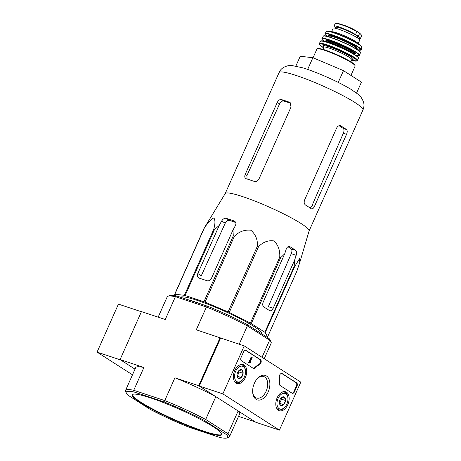 <?xml version="1.0" encoding="UTF-8"?>
<svg xmlns="http://www.w3.org/2000/svg" width="461" height="461" viewBox="0 0 461 461"><rect width="100%" height="100%" fill="white"/><g stroke="black" fill="none" stroke-linecap="round" stroke-linejoin="round"><path stroke-width="0.69" d="M175.422 295.743L174.667 294.314L203.987 228.454L225.222 193.551A45.916 5.624 24 0 1 239.08 195.47A45.916 5.624 24 0 1 284.984 214.555A45.916 5.624 24 0 1 309.106 230.898L299.846 262.223M174.667 294.314A51.344 6.287 24 0 1 174.852 294.227L184.383 295.305A51.344 6.287 24 0 1 185.126 295.495L203.946 301.748L233.272 235.888L232.995 229.981L235.438 225.55L234.637 221.24L234.055 220.952A49.413 6.051 -156 0 0 226.195 218.341C224.461 218.059 222.957 218.94 221.678 220.986L219.234 225.412L214.446 229.636A51.344 6.287 24 0 0 213.708 229.445C215.293 223.752 215.333 219.914 213.841 217.938C210.833 219.344 207.611 222.819 204.177 228.368A51.344 6.287 24 0 0 203.987 228.454M233.272 235.888A51.344 6.287 24 0 1 234.361 236.303C239.109 231.595 244.589 229.566 250.813 230.223C255.521 234.257 257.728 239.536 257.434 246.053A51.344 6.287 24 0 1 258.586 246.583C263.145 241.962 268.302 240.083 274.065 240.947C278.317 245.194 280.202 250.617 279.718 257.221A51.344 6.287 24 0 1 280.622 257.722L284.702 253.827L263.271 301.955A3.97 2.472 108.4 0 0 263.79 306.911L269.449 310.535A3.97 2.472 108.4 0 0 269.8 310.702A3.97 2.472 108.4 0 0 273.171 308.294L294.596 260.165L296.164 255.331C296.832 253.008 296.671 251.36 295.691 250.392A49.413 6.051 -156 0 0 290.032 246.768L289.635 246.583M289.22 246.497L290.032 246.768C288.442 246.088 287.186 246.831 286.264 248.992L284.702 253.827M203.946 301.748A51.344 6.287 24 0 1 205.041 302.162L228.109 311.913A51.344 6.287 24 0 1 229.261 312.443L250.398 323.08A51.344 6.287 24 0 1 251.303 323.582L264.839 332.254L294.164 266.395L294.596 260.165M294.164 266.395A51.344 6.287 24 0 1 294.579 266.735L299.483 258.707L299.777 262.465L296.89 271.12L267.564 336.979A51.344 6.287 24 0 1 267.38 337.066L266.625 336.985M219.234 225.412L197.804 273.54A3.97 3.071 -57.4 0 0 198.61 277.862A3.97 3.071 -57.4 0 0 199.152 278.116L207.012 280.726A3.97 3.071 -57.4 0 0 211.564 278.11L232.995 229.981M197.804 273.54L201.278 275.764L225.21 223.245C226.334 221.096 227.74 220.151 229.428 220.416A43.403 5.313 -156 0 1 235.675 222.456M264.839 332.254A51.344 6.287 24 0 1 265.254 332.594L267.564 336.979M180.591 297.264A44.567 5.457 24 0 1 224.461 311.163A44.567 5.457 24 0 1 261.836 333.77L261.785 333.885M265.254 332.594L294.579 266.735M251.303 323.582L280.622 257.722M250.398 323.08L279.718 257.221M174.852 294.227L204.177 228.368M184.383 295.305L213.708 229.445M185.126 295.495L214.446 229.636M205.041 302.162L234.361 236.303M228.109 311.913L257.434 246.053M229.261 312.443L258.586 246.583M287.969 246.762A43.403 5.313 -156 0 1 291.196 248.9C292.124 249.839 292.141 251.441 291.248 253.7L268.337 306.686L273.171 308.294M150.839 397.993A48.964 5.993 -156 0 0 132.267 394.835A48.964 5.993 -156 0 0 140.628 402.678A48.964 5.993 -156 0 0 189.569 426.534A48.964 5.993 -156 0 0 221.724 434.665A48.964 5.993 -156 0 0 198.501 418.409A48.964 5.993 -156 0 0 150.839 397.993M134.099 392L164.744 402.176A55.579 6.806 24 0 1 204.304 420.42L226.345 434.539A55.579 6.806 24 0 1 227.037 437.95A55.579 6.806 24 0 1 219.885 437.501L189.24 427.324A55.579 6.806 24 0 1 149.681 409.08L127.639 394.962A55.579 6.806 24 0 1 126.268 393.083A55.579 6.806 24 0 1 134.099 392L133.742 390.288L143.89 367.492L120.085 359.586L141.452 311.596L165.257 319.496L175.405 296.705L206.424 307.003L196.277 329.799L244.232 345.9L300.791 382.129L279.424 430.119L222.865 393.89L244.232 345.9M126.268 393.083L125.594 391.366A56.899 6.967 24 0 1 125.548 390.409A56.899 6.967 24 0 1 133.742 390.288L164.761 400.586A56.899 6.967 24 0 1 205.687 419.458L215.834 396.662L198.714 385.696L220.081 337.706M204.304 420.42L205.687 419.458L227.999 433.749L238.147 410.953L255.267 421.924L238.556 416.375M176.834 296.02L175.405 296.705A56.899 6.967 -156 0 0 167.96 296.216L169.683 295.57A55.579 6.806 -156 0 1 176.834 296.02L207.479 306.19A55.579 6.806 -156 0 1 247.038 324.435L247.35 325.875L269.662 340.166L262.032 357.298M207.479 306.19L206.424 307.003A56.899 6.967 -156 0 1 247.35 325.875L239.184 344.223M164.744 402.176L164.761 400.586L174.909 377.79L198.714 385.696M120.085 359.586L135.01 369.146L120.649 359.949L97.064 352.118L132.491 374.81M247.038 324.435L269.08 338.553A55.579 6.806 -156 0 1 270.451 340.431L271.126 342.148A56.899 6.967 -156 0 0 269.662 340.166L269.08 338.553M264.234 358.71L271.177 343.111A56.899 6.967 -156 0 0 271.126 342.148M167.96 296.216A56.899 6.967 -156 0 0 167.21 296.821L158.163 317.145M143.89 367.492A56.899 6.967 -156 0 0 135.695 367.613L125.548 390.409M226.345 434.539L227.999 433.749A56.899 6.967 24 0 1 229.509 436.694A56.899 6.967 24 0 1 228.765 437.305L227.037 437.95M229.509 436.694L239.657 413.897A56.899 6.967 -156 0 0 238.147 410.953M215.834 396.662A56.899 6.967 -156 0 0 174.909 377.79M132.416 394.616A48.964 5.993 -156 0 0 140.841 402.194A48.964 5.993 -156 0 0 188.837 425.682A48.964 5.993 -156 0 0 221.787 434.406M187.794 299.656A47.639 5.832 24 0 1 202.517 304.548M254.028 328.912A47.639 5.832 24 0 1 256.731 330.646M356.572 93.07L361.441 82.144L343.48 70.637L312.881 57.706L300.238 56.277L295.881 66.05M312.881 57.706L307.666 69.421M343.48 70.637L338.241 82.41M311.532 208.879L311.238 208.729A45.916 5.624 24 0 0 305.585 205.105C304.139 203.993 303.811 202.287 304.594 199.993L336.645 128.002C337.815 125.916 339.215 125.219 340.84 125.922L340.431 125.732M339.065 125.72A41.634 5.094 -156 0 1 343.289 128.481C344.206 129.414 344.217 131.01 343.324 133.275L312.08 205.531L310.628 207.669M311.238 208.729C312.362 209.265 313.445 208.464 314.488 206.332L346.539 134.341C347.45 132.094 347.438 130.492 346.493 129.541A45.916 5.624 -156 0 0 340.84 125.922L339.999 125.64M290.845 103.362A41.634 5.094 -156 0 0 283.797 101.045C282.12 100.786 280.72 101.731 279.596 103.886L246.963 175.503L247.038 179.271M277.28 102.405L245.229 174.396C244.388 176.615 244.722 178.067 246.237 178.753A45.916 5.624 24 0 1 254.097 181.363C256.155 181.865 257.785 181.064 258.99 178.96L291.041 106.975L289.946 102.469L289.352 102.181A45.916 5.624 -156 0 0 281.492 99.57C279.798 99.294 278.392 100.244 277.28 102.405L279.596 103.886M245.748 178.528L246.237 178.753M141.383 311.745L118.431 304.122L97.064 352.118M287.802 404.649A9.975 6.212 -71.6 0 1 279.245 410.67A9.975 6.212 -71.6 0 1 276.577 399.272A9.975 6.212 -71.6 0 1 285.532 391.735A9.975 6.212 -71.6 0 1 287.802 404.649M245.385 377.473A9.975 6.212 -71.6 0 1 236.827 383.5A9.975 6.212 -71.6 0 1 234.159 372.102A9.975 6.212 -71.6 0 1 243.114 364.565A9.975 6.212 -71.6 0 1 245.385 377.473M268.141 392.052A12.873 8.016 -71.6 0 1 259.186 400.108A12.873 8.016 -71.6 0 1 252.755 393.043A12.873 8.016 -71.6 0 1 257.67 378.233A12.873 8.016 -71.6 0 1 267.985 377.403A12.873 8.016 -71.6 0 1 268.141 392.052M241.431 360.756A2.645 1.648 -71.6 0 1 241.091 357.454L243.546 351.933A2.645 1.648 -71.6 0 1 245.794 350.325A2.645 1.648 -71.6 0 1 246.03 350.441L260.517 359.718A2.645 1.648 -71.6 0 1 261.156 362.058A2.645 1.648 -71.6 0 1 259.664 364.472A26.467 16.475 -71.6 0 0 255.1 367.999A2.645 1.648 -71.6 0 1 253.59 368.506A2.645 1.648 -71.6 0 1 253.354 368.397L241.431 360.756M280.127 385.546A2.645 1.648 -71.6 0 1 279.435 383.587A26.467 16.475 -71.6 0 0 279.337 377.075A2.645 1.648 -71.6 0 1 280.063 374.395A2.645 1.648 -71.6 0 1 281.925 373.473A2.645 1.648 -71.6 0 1 282.161 373.583L296.642 382.866A2.645 1.648 -71.6 0 1 296.988 386.168L294.533 391.689A2.645 1.648 -71.6 0 1 292.286 393.296A2.645 1.648 -71.6 0 1 292.049 393.181L280.127 385.546M279.424 430.119L255.832 422.288L199.279 386.059L220.646 338.063M199.279 386.059L222.865 393.89M257.307 378.625A11.335 7.059 -71.6 0 1 263.692 376.51A11.335 7.059 -71.6 0 1 266.176 391.147A11.335 7.059 -71.6 0 1 256.547 398.022A11.335 7.059 -71.6 0 1 252.697 392.507M245.488 350.274L259.923 359.522A2.645 1.648 -71.6 0 1 260.569 361.862A2.645 1.648 -71.6 0 1 259.07 364.276L259.664 364.472M253.308 368.362A2.645 1.648 -71.6 0 0 254.507 367.803A26.467 16.475 -71.6 0 1 259.07 364.276M249.712 362.98L248.698 362.507L249.712 362.98L250.404 362.651L250.565 362.288L250.127 362.041L252.173 357.459L251.746 357.189L249.292 362.703M250.006 362.519L250.404 362.651M248.698 362.507L251.159 356.993L251.746 357.189M281.619 373.422L296.054 382.67A2.645 1.648 -71.6 0 1 296.4 385.972L293.945 391.493A2.645 1.648 -71.6 0 1 292.003 393.152M238.861 370.621A4.581 2.852 -71.6 0 1 241.904 369.906A4.581 2.852 -71.6 0 1 243.103 373.341A4.581 2.852 -71.6 0 1 241.253 377.496A4.581 2.852 -71.6 0 1 238.204 378.216A4.581 2.852 -71.6 0 1 237.023 375.98A4.581 2.852 -71.6 0 1 237.006 374.781A4.581 2.852 -71.6 0 1 238.775 370.707A4.581 2.852 -71.6 0 1 238.861 370.621L241.904 369.906L243.103 373.341L241.253 377.496L238.204 378.216L237.306 376.735M244.439 376.868A8.206 5.106 -71.6 0 1 242.342 380.06A8.206 5.106 -71.6 0 1 234.874 378.723A8.206 5.106 -71.6 0 1 238.694 367.227A8.206 5.106 -71.6 0 1 245.477 370.621A8.206 5.106 -71.6 0 1 244.439 376.868M242.342 380.06L241.852 380.573A9.26 5.768 -71.6 0 1 236.349 382.59A9.26 5.768 -71.6 0 1 234.061 380.602M239.167 365.233A9.26 5.768 -71.6 0 1 242.186 365.008A9.26 5.768 -71.6 0 1 245.39 369.918L245.477 370.621M238.7 370.788A3.97 2.472 -71.6 0 1 238.245 374.113L239.167 372.033L238.723 370.759M237.115 376.239L238.245 374.113A3.97 2.472 -71.6 0 1 237.017 375.865M237.317 376.193L241.253 377.496M239.167 372.033L243.103 373.341M281.273 397.797A4.581 2.852 -71.6 0 1 284.322 397.077A4.581 2.852 -71.6 0 1 285.515 400.511A4.581 2.852 -71.6 0 1 283.665 404.666A4.581 2.852 -71.6 0 1 280.622 405.386A4.581 2.852 -71.6 0 1 279.441 403.15A4.581 2.852 -71.6 0 1 279.424 401.952A4.581 2.852 -71.6 0 1 281.193 397.878A4.581 2.852 -71.6 0 1 281.273 397.797L284.322 397.077L285.515 400.511L283.665 404.666L280.622 405.386L279.723 403.911M286.851 404.038A8.206 5.106 -71.6 0 1 284.76 407.23A8.206 5.106 -71.6 0 1 277.291 405.893A8.206 5.106 -71.6 0 1 281.106 394.397A8.206 5.106 -71.6 0 1 287.895 397.791A8.206 5.106 -71.6 0 1 286.851 404.038M284.76 407.23L284.27 407.743A9.26 5.768 -71.6 0 1 278.767 409.76A9.26 5.768 -71.6 0 1 276.473 407.772M281.579 392.403A9.26 5.768 -71.6 0 1 284.604 392.178A9.26 5.768 -71.6 0 1 287.808 397.088L287.895 397.791M281.112 397.964A3.97 2.472 -71.6 0 1 280.663 401.283L281.585 399.209L281.141 397.935M279.533 403.41L280.663 401.283A3.97 2.472 -71.6 0 1 279.435 403.035M279.735 403.363L283.665 404.666M281.585 399.209L285.515 400.511M336.432 28.277L336.282 28.179A12.966 1.59 24 0 1 334.064 26.098A12.966 1.59 24 0 1 342.581 28.254A12.966 1.59 24 0 1 355.54 34.575L358.301 36.338A12.966 1.59 24 0 1 360.514 38.413A12.966 1.59 24 0 1 358.053 38.303M334.064 26.098L335.377 23.154L339.163 23.776A15.219 1.861 24 0 1 346.39 26.427L356.964 31.388L359.718 33.152L361.81 35.462M336.219 23.05L346.39 26.427M331.545 31.838L333.136 28.259A14.556 1.781 24 0 1 347.162 32.547A14.556 1.781 24 0 1 359.736 40.095L358.139 43.674M336.334 28.49L336.749 27.562A11.537 1.412 24 0 1 347.865 30.968A11.537 1.412 24 0 1 357.834 36.949L357.419 37.877M221.678 220.986L225.21 223.245M291.248 253.7L296.164 255.331M279.061 72.608A45.916 5.624 24 0 1 323.294 86.149A45.916 5.624 24 0 1 362.957 109.966C364.092 107.229 364.271 104.532 363.487 101.869C361.597 97.651 359.759 95.087 357.972 94.177L350.856 89.267C344.286 85.325 336.282 81.251 326.837 77.05C317.767 73.045 309.711 69.957 302.664 67.79L291.819 65.52L288.43 65.664C283.607 66.707 280.484 69.017 279.061 72.608L225.199 193.591M226.195 218.341L229.428 220.416M234.055 220.952L235.122 221.632M291.196 248.9L295.691 250.392M343.324 133.275L346.539 134.341M312.08 205.531L314.488 206.332M343.289 128.481L346.493 129.541M281.492 99.57L283.797 101.045M289.352 102.181L290.447 102.878M245.229 174.396L246.963 175.503M245.54 350.279L246.03 350.441M259.923 359.522L260.517 359.718M254.507 367.803L255.1 367.999M293.945 391.493L294.533 391.689M296.4 385.972L296.988 386.168M296.054 382.67L296.642 382.866M281.671 373.422L282.161 373.583M356.964 31.388L355.54 34.575M359.718 33.152L358.301 36.338M313.042 57.775L316.92 49.068A20.906 2.559 24 0 1 337.06 55.234A20.906 2.559 24 0 1 355.12 66.079L350.954 75.425M317.641 48.762A20.376 2.495 24 0 1 337.245 54.813A20.376 2.495 24 0 1 354.866 65.335M322.879 49.344L323.812 47.253A15.351 1.879 24 0 1 338.599 51.776A15.351 1.879 24 0 1 351.858 59.74L350.925 61.832M324.089 47.062A16.412 2.011 24 0 1 338.737 50.549A16.412 2.011 24 0 1 352.095 59.434M357.575 60.552A20.906 2.559 24 0 0 339.521 49.713A20.906 2.559 24 0 0 319.381 43.547L319.577 44.659L323.57 47.8A20.376 2.495 24 0 1 326.134 45.161A20.376 2.495 24 0 1 351.858 56.611A20.376 2.495 24 0 1 351.616 60.276L357.119 61.008L358.491 58.351A20.843 2.553 24 0 0 340.477 47.552A20.843 2.553 24 0 0 320.407 41.392L320.407 41.392C320.326 37.416 361.499 55.752 358.491 58.351M320.885 41.127A20.578 2.518 24 0 1 340.57 47.35A20.578 2.518 24 0 1 358.364 57.815M326.244 41.882A15.616 1.913 24 0 1 340.858 46.711A15.616 1.913 24 0 1 354.221 54.34M325.95 41.801L326.134 41.386A15.616 1.913 24 0 1 341.175 45.991A15.616 1.913 24 0 1 354.665 54.087L354.48 54.502M326.146 41.363A16.147 1.977 24 0 1 341.417 45.449A16.147 1.977 24 0 1 354.67 54.064M356.048 55.539L359.58 55.355A20.624 2.524 24 0 0 341.757 44.688A20.624 2.524 24 0 0 321.899 38.58L322.055 39.485L324.129 41.329A20.359 2.495 24 0 1 329.344 40.159A20.359 2.495 24 0 1 353.426 50.877A20.359 2.495 24 0 1 356.03 55.527M321.899 38.58L323.253 36.281A20.324 2.489 24 0 1 342.811 42.308A20.324 2.489 24 0 1 360.381 52.813L359.58 55.355M323.749 36.039A20.059 2.455 24 0 1 342.892 42.13A20.059 2.455 24 0 1 360.231 52.283M328.774 36.753L328.97 36.321A15.086 1.844 24 0 1 343.503 40.77A15.086 1.844 24 0 1 356.532 48.589L356.336 49.027M328.981 36.292A15.616 1.913 24 0 1 343.739 40.228A15.616 1.913 24 0 1 356.543 48.561M357.696 49.909L361.211 49.702A19.817 2.426 24 0 0 344.073 39.473A19.817 2.426 24 0 0 325.011 33.584L325.155 34.529L327.212 36.338A19.558 2.397 24 0 1 332.093 35.145A19.558 2.397 24 0 1 355.31 45.483A19.558 2.397 24 0 1 357.678 49.897M325.011 33.584L326.463 31.555A19.322 2.363 24 0 1 345.041 37.312A19.322 2.363 24 0 1 361.747 47.27L361.211 49.702M327.166 31.325A18.803 2.299 24 0 1 345.18 36.995A18.803 2.299 24 0 1 361.447 46.584M331.603 31.849A14.556 1.781 24 0 1 345.502 36.269A14.556 1.781 24 0 1 358.088 43.645M336.53 23.102A15.219 1.861 24 0 1 339.163 23.776L343.583 25.119A8.805 1.078 24 0 1 355.074 30.236L357.678 31.809M309.095 230.944L362.957 109.966M242.186 365.008L240.786 364.542M236.349 382.59L234.943 382.123M284.604 392.178L283.198 391.712M278.767 409.76L277.361 409.293M361.827 35.468L360.514 38.413M316.92 49.068C317.819 48.883 315.606 48.071 320.574 48.751C325.247 49.851 331.499 52.185 339.336 55.758L350.395 61.503C352.798 62.955 354.307 64.108 354.918 64.972L355.12 66.079M351.778 59.342L352.262 59.342L351.858 59.74M323.812 47.253L323.835 46.688L324.158 47.045M319.381 43.547L320.407 41.392M323.253 36.281C323.466 32.598 362.98 50.191 360.381 52.813M326.463 31.555C326.077 31.083 327.183 31.025 329.782 31.394C334.058 32.397 339.78 34.529 346.96 37.796L357.217 43.109C364.225 47.915 360.905 46.359 361.747 47.27M343.583 25.119L355.074 30.236"/></g></svg>
